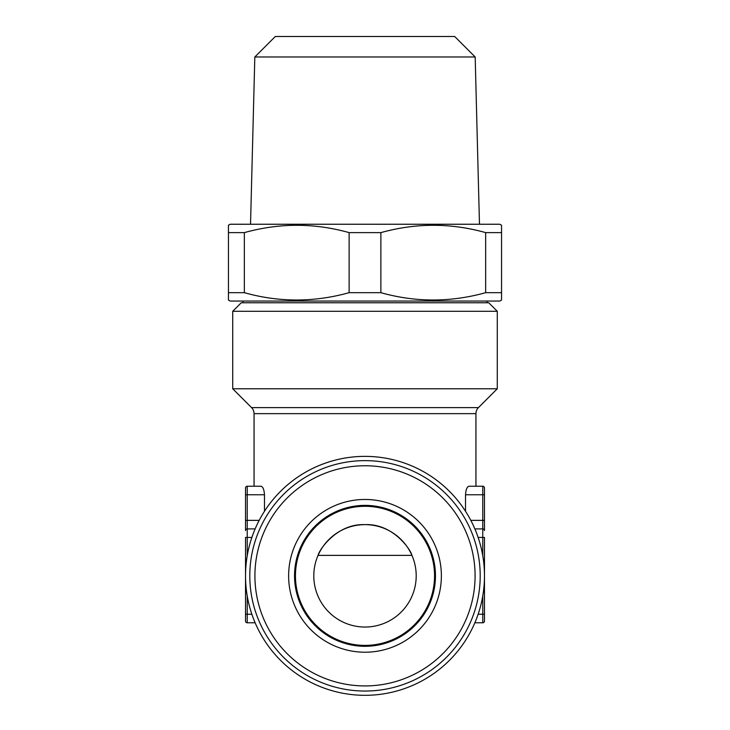 <?xml version="1.0" encoding="UTF-8"?>
<svg xmlns="http://www.w3.org/2000/svg" width="730" height="730" viewBox="0 0 730 730"><rect width="100%" height="100%" fill="white"/><g stroke="black" fill="none" stroke-linecap="round" stroke-linejoin="round"><path stroke-width="1.09" d="M411.939 555.375L318.061 555.375C318.791 550.557 336.53 523.392 364.909 524.642C393.434 523.319 411.182 550.511 411.939 555.375M254.916 575.842A110.084 110.084 0 0 1 365 465.758A110.084 110.084 0 0 1 475.084 575.842A110.084 110.084 0 0 1 365 685.926A110.084 110.084 0 0 1 254.916 575.842M249.797 575.842A115.203 115.203 0 0 1 365 460.63A115.203 115.203 0 0 1 480.203 575.842A115.203 115.203 0 0 1 365 691.045A115.203 115.203 0 0 1 249.797 575.842M295.449 575.842A69.551 69.551 0 0 1 365 506.292A69.551 69.551 0 0 1 434.551 575.842A69.551 69.551 0 0 1 365 645.393A69.551 69.551 0 0 1 295.449 575.842A69.551 69.551 0 0 1 365 506.292A69.551 69.551 0 0 1 434.551 575.842A69.551 69.551 0 0 1 365 645.393A69.551 69.551 0 0 1 295.449 575.842M441.376 575.842A76.376 76.376 0 0 1 365 652.218A76.376 76.376 0 0 1 288.624 575.842A76.376 76.376 0 0 1 365 499.466A76.376 76.376 0 0 1 441.376 575.842M313.8 575.842A51.2 51.2 0 0 1 365 524.642A51.2 51.2 0 0 1 416.2 575.842A51.2 51.2 0 0 1 365 627.043A51.2 51.2 0 0 1 313.8 575.842M232.724 311.29L241.256 302.758L488.744 302.758L497.276 311.29L232.724 311.29L232.724 388.78L497.276 388.78L497.276 311.29M484.474 575.842A119.474 119.474 0 0 1 365 695.316A119.474 119.474 0 0 1 245.526 575.842A119.474 119.474 0 0 1 365 456.369A119.474 119.474 0 0 1 484.474 575.842M484.474 530.61L484.474 520.371L484.474 530.61A1.706 1.706 0 0 0 482.767 528.903L482.767 486.235L475.942 486.235L475.942 413.645A8.532 8.532 0 0 1 478.442 407.614L497.276 388.78M264.479 511.274L264.479 494.767C264.096 489.465 262.909 486.618 260.92 486.235L247.233 486.235L254.058 486.235L254.058 413.645A8.532 8.532 0 0 0 251.558 407.614L232.724 388.78M484.474 487.941L484.474 494.767L484.474 487.941A1.706 1.706 0 0 0 482.767 486.235L469.08 486.235C467.09 486.609 465.904 489.456 465.521 494.767L465.521 511.274M475.175 56.986L454.699 36.5L275.301 36.5L254.825 56.986L475.175 56.986L479.473 224.247M254.825 56.986L250.527 224.247M228.454 292.675L228.454 232.624L244.34 232.624L244.34 292.675L228.454 292.675L228.454 300.066L230.169 301.052L499.831 301.052L501.546 300.066L501.546 292.675L485.66 292.675L485.66 232.624C450.93 222.86 416 222.86 380.877 232.624L380.877 292.675C415.616 302.439 450.538 302.439 485.66 292.675M244.34 292.675C279.07 302.439 314 302.439 349.123 292.675L380.877 292.675M228.454 232.624L228.454 225.232L230.169 224.247L499.831 224.247L501.546 225.232L501.546 292.675M349.123 292.675L349.123 232.624C314.384 222.86 279.462 222.86 244.34 232.624M349.123 232.624L380.877 232.624M485.66 232.624L501.546 232.624M242.962 301.052L242.962 302.758M487.038 301.052L487.038 302.758M245.526 487.941L245.526 494.767L245.526 487.941A1.706 1.706 0 0 1 247.233 486.235L247.233 528.903A1.706 1.706 0 0 0 245.526 530.61L245.526 520.371L245.526 530.61M251.868 614.24L245.526 614.24L245.526 621.075L245.526 537.435L247.233 537.435L247.233 555.722M259.187 520.371L245.526 520.371L245.526 494.767L264.479 494.767M255.135 622.781L247.233 622.781A1.706 1.706 0 0 1 245.526 621.075M255.135 528.903L247.233 528.903L247.233 537.435L251.868 537.435M482.767 555.722L482.767 528.903L474.865 528.903M484.474 621.075L484.474 614.24L484.474 621.075A1.706 1.706 0 0 1 482.767 622.781L474.865 622.781M465.521 494.767L484.474 494.767L484.474 520.371L470.814 520.371M478.132 537.435L484.474 537.435L484.474 614.24L478.132 614.24M294.537 575.842A70.463 70.463 0 0 1 365 505.379A70.463 70.463 0 0 1 435.463 575.842A70.463 70.463 0 0 1 365 646.305A70.463 70.463 0 0 1 294.537 575.842M475.942 413.645L254.058 413.645M251.558 407.614L478.442 407.614M247.233 595.963L247.233 622.781M482.767 622.781L482.767 595.963"/></g></svg>
